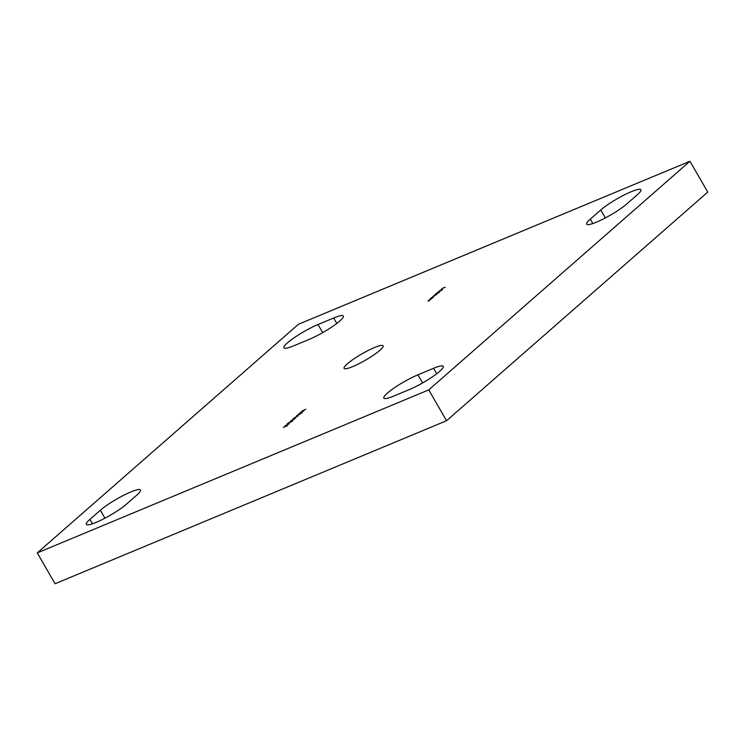 <?xml version="1.0" encoding="UTF-8"?>
<svg xmlns="http://www.w3.org/2000/svg" width="745" height="745" viewBox="0 0 745 745"><rect width="100%" height="100%" fill="white"/><g stroke="black" fill="none" stroke-linecap="round" stroke-linejoin="round"><path stroke-width="1.12" d="M339.748 321.058A25.256 4.051 150 0 1 309.296 339.338L293.632 345.857A25.256 4.051 150 0 1 283.957 347.813A25.256 4.051 150 0 1 294.582 337.457A25.256 4.051 150 0 1 318.013 324.522L333.667 318.003A25.256 4.051 150 0 1 343.352 316.038A25.256 4.051 150 0 1 339.748 321.058M439.643 371.364A25.256 4.051 150 0 1 409.182 389.644L393.528 396.163A25.256 4.051 150 0 1 383.843 398.119A25.256 4.051 150 0 1 394.468 387.763A25.256 4.051 150 0 1 417.908 374.828L433.562 368.3A25.256 4.051 150 0 1 443.247 366.344A25.256 4.051 150 0 1 439.643 371.364M347.282 363.877A22.546 3.613 150 0 1 368.412 350.364A22.546 3.613 150 0 1 383.126 345.81A22.546 3.613 150 0 1 379.913 350.29A22.546 3.613 150 0 1 358.783 363.793A22.546 3.613 150 0 1 344.069 368.356A22.546 3.613 150 0 1 347.282 363.877M590.301 219.132L600.749 209.988A25.256 4.051 150 0 1 624.412 194.864A25.256 4.051 150 0 1 640.896 189.751A25.256 4.051 150 0 1 637.292 194.771L626.843 203.916A25.256 4.051 150 0 1 603.18 219.039A25.256 4.051 150 0 1 586.706 224.152A25.256 4.051 150 0 1 590.301 219.132L592.852 223.537M89.903 519.395L100.352 510.25A25.256 4.051 150 0 1 124.015 495.118A25.256 4.051 150 0 1 140.488 490.014A25.256 4.051 150 0 1 136.894 495.034L126.445 504.179A25.256 4.051 150 0 1 102.782 519.302A25.256 4.051 150 0 1 86.308 524.405A25.256 4.051 150 0 1 89.903 519.395L92.455 523.8M288.958 423.84L285.298 425.619L289.013 423.942M289.265 422.937L287.3 423.737L291.677 420.823L292.291 421.121L289.265 422.937M291.723 420.906L292.291 421.121M292.319 419.789L293.642 418.625L292.673 419.556L295.802 418.047L292.459 419.733M298.186 415.933L294.219 417.815L297.879 415.701M298.615 414.313L301.045 412.618L302.097 412.544L298.261 414.341M305.822 409.238L302.051 410.914L305.822 409.238M430.247 298.745L432.771 297.693L430.061 299.499L431.7 298.512L430.293 298.82M435.415 294.219L437.939 293.167L436.049 294.843L432.91 296.417L435.769 294.946L434.056 295.402L436.924 293.93L435.462 294.294M435.816 295.029L435.043 295.001M436.97 294.014L436.272 293.958M438.284 291.705L441.822 290.233L438.33 291.789M441.794 288.632L445.249 287.197L441.841 288.706M428.748 389.886L37.25 552.902L298.447 324.271L689.945 161.255L428.748 389.886L446.553 420.729L55.056 583.745L37.25 552.902M439.82 290.485L442.279 289.172L439.736 290.801M439.634 292.152L435.89 293.8L438.935 291.723L439.345 291.956L438.135 292.776L439.634 292.152M433.45 297.097L430.722 298.326L433.767 296.249L433.45 297.097M428.3 300.449L430.824 299.397L428.114 301.204L429.744 300.216L428.347 300.524M303.839 410.812L300.179 412.59L303.904 410.914M300.3 413.913L296.64 415.691L300.356 414.015M295.16 417.517L294.275 418.29L295.225 417.619M294.005 419.416L290.699 420.888L294.07 419.528M288.427 423.411L287.542 424.184L288.483 423.514M283.733 427.341L286.164 425.646L287.207 425.572L283.379 427.369M446.553 420.729L707.75 192.098L689.945 161.255M441.813 289.656L442.465 289.479M441.655 289.451L440.379 290.569L441.655 289.451M437.045 292.915L439.029 292.087L437.399 293.176M431.877 297.441L433.86 296.612L432.23 297.702M301.231 412.926L302.274 412.851M301.781 412.777L298.913 414.099L300.84 412.804M291.854 421.13L292.468 421.428M289.898 422.238L291.938 421.27L289.898 422.238M291.993 421.363L291.472 421M286.341 425.963L287.384 425.879M286.899 425.814L284.022 427.127L285.959 425.833M100.352 510.25L104.943 518.194M600.749 209.988L605.34 217.931M417.908 374.828L422.592 382.939M433.562 368.3L436.71 373.748M318.013 324.522L322.697 332.633M333.667 318.003L336.815 323.451"/></g></svg>
